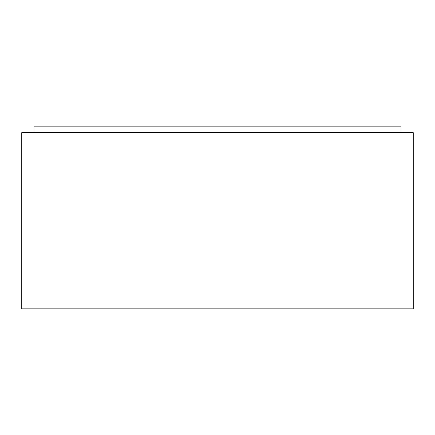 <?xml version="1.0" encoding="UTF-8"?>
<svg xmlns="http://www.w3.org/2000/svg" width="435" height="435" viewBox="0 0 435 435"><rect width="100%" height="100%" fill="white"/><g stroke="black" fill="none" stroke-linecap="round" stroke-linejoin="round"><path stroke-width="0.65" d="M401.016 132.675L401.016 126.15L33.984 126.15L33.984 132.675M21.75 308.85L413.25 308.85L413.25 132.675L21.75 132.675L21.75 308.85"/></g></svg>
